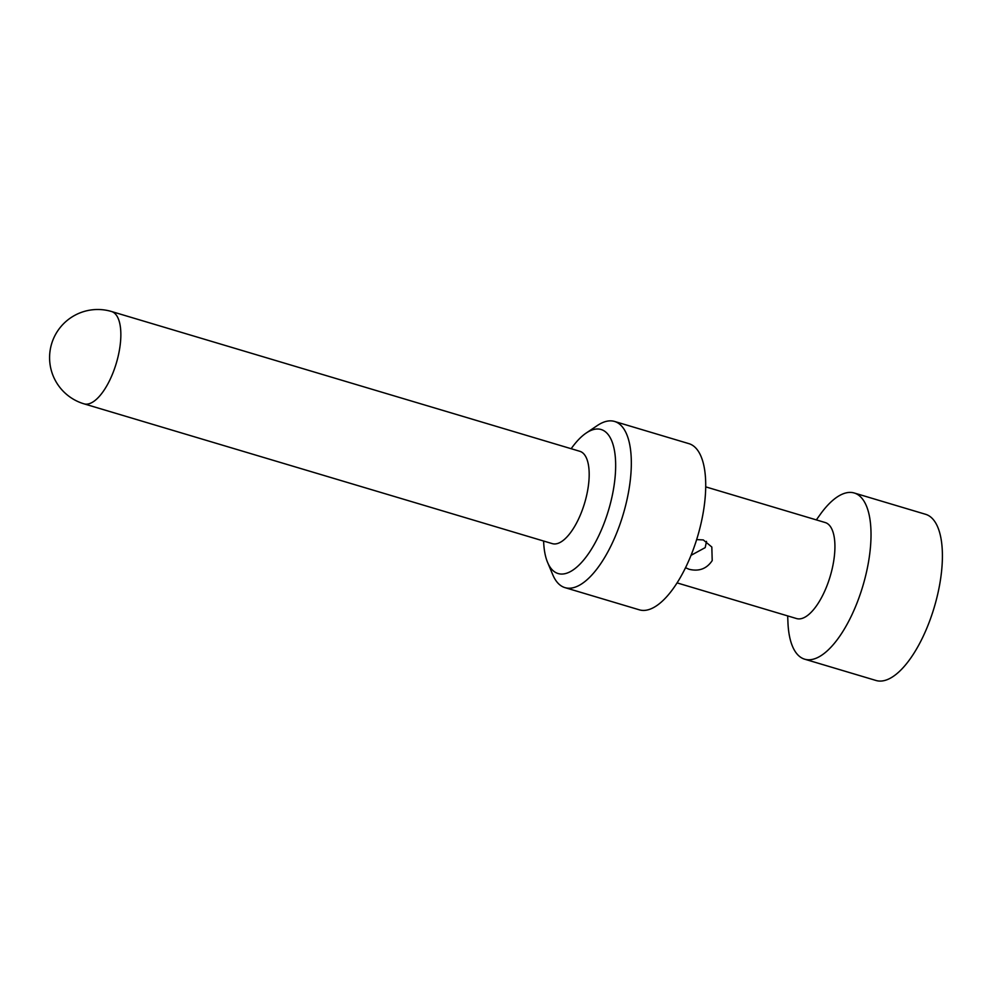 <?xml version="1.0" encoding="UTF-8"?>
<svg xmlns="http://www.w3.org/2000/svg" width="992" height="992" viewBox="0 0 992 992"><rect width="100%" height="100%" fill="white"/><g stroke="black" fill="none" stroke-linecap="round" stroke-linejoin="round"><path stroke-width="1.49" d="M83.985 403.831L552.308 543.628A48.174 19.369 -73.4 0 0 578.162 519.833A48.174 19.369 -73.4 0 0 579.861 451.31L111.538 311.513A48.174 48.174 0 0 0 51.596 343.889A48.174 48.174 0 0 0 83.985 403.831A48.174 19.369 -73.4 0 0 109.839 380.023A48.174 19.369 -73.4 0 0 111.538 311.513M543.616 541.037A75.156 30.206 -73.4 0 0 547.584 562.414A75.156 30.206 -73.4 0 0 598.449 536.387A75.156 30.206 -73.4 0 0 615.065 454.671A75.156 30.206 -73.4 0 0 586.222 433.02A75.156 30.206 -73.4 0 0 571.169 448.719M547.584 562.414L552.804 574.814A86.713 34.856 -73.4 0 0 564.944 587.624A86.713 34.856 -73.4 0 0 611.494 544.782A86.713 34.856 -73.4 0 0 614.556 421.451A86.713 34.856 -73.4 0 0 597.382 425.506L586.222 433.02M564.944 587.624L639.344 609.832A86.713 34.856 -73.4 0 0 685.881 566.99A86.713 34.856 -73.4 0 0 688.944 443.66L614.556 421.451M705.734 486.874L825.232 522.548A50.096 20.138 106.6 0 1 823.459 593.811A50.096 20.138 106.6 0 1 796.576 618.562L677.065 582.887M696.657 539.598L703.303 539.933L711.822 547.026L712.206 560.592C706.738 568.776 699.05 571.677 689.118 569.284L685.522 567.734M706.502 541.372L705.2 547.621L691.027 555.334M787.673 615.908L787.946 622.48A86.713 34.856 -73.4 0 0 804.648 659.184A86.713 34.856 -73.4 0 0 851.186 616.33A86.713 34.856 -73.4 0 0 854.248 492.999A86.713 34.856 -73.4 0 0 820.173 514.538L816.342 519.895M804.648 659.184L876.035 680.487A86.713 34.856 -73.4 0 0 922.572 637.645A86.713 34.856 -73.4 0 0 925.648 514.315L854.248 492.999"/></g></svg>
